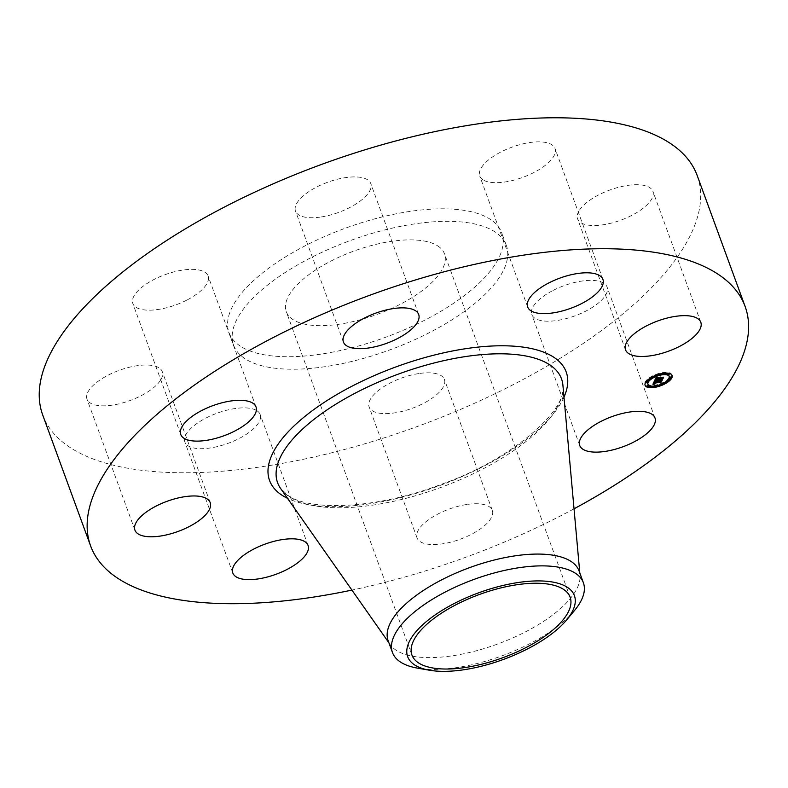 <?xml version="1.0" encoding="UTF-8"?>
<svg xmlns="http://www.w3.org/2000/svg" width="788" height="788" viewBox="0 0 788 788"><rect width="100%" height="100%" fill="white"/><g stroke="black" fill="none" stroke-linecap="round" stroke-linejoin="round"><path stroke-width="0.59" stroke-dasharray="3.94 2.96" d="M553.442 290.26A40.07 16.046 -20.1 0 1 607.075 287.009A40.07 16.046 -20.1 0 1 585.454 311.299A40.07 16.046 -20.1 0 1 531.811 314.55A40.07 16.046 -20.1 0 1 553.442 290.26M697.193 175.517A348.463 139.506 -20.1 0 1 464.506 407.682A348.463 139.506 -20.1 0 1 69.935 447.387A348.463 139.506 -20.1 0 1 42.719 415.03M574.028 508.812A348.463 139.506 -20.1 0 1 351.921 590.094M579.052 570.916A101.632 40.69 -20.1 0 1 579.998 575.171A101.632 40.69 -20.1 0 1 506.221 640.713A101.632 40.69 -20.1 0 1 396.098 650.208A101.632 40.69 -20.1 0 1 390.188 644.633A101.632 40.69 -20.1 0 1 388.159 640.772M574.354 610.69A101.632 40.69 -20.1 0 1 474.809 664.067A101.632 40.69 -20.1 0 1 417.423 668.116M437.892 246.014A84.208 33.717 -20.1 0 1 444.471 253.834A84.208 33.717 -20.1 0 1 388.238 309.94A84.208 33.717 -20.1 0 1 292.88 319.534A84.208 33.717 -20.1 0 1 286.3 311.713A84.208 33.717 -20.1 0 1 342.534 255.607A84.208 33.717 -20.1 0 1 437.892 246.014M240.379 346.159A145.189 58.125 -20.1 0 1 229.032 332.674A145.189 58.125 -20.1 0 1 325.986 235.937A145.189 58.125 -20.1 0 1 490.392 219.399A145.189 58.125 -20.1 0 1 501.739 232.884A145.189 58.125 -20.1 0 1 404.776 329.611A145.189 58.125 -20.1 0 1 240.379 346.159M244.95 358.648A145.189 58.125 -20.1 0 1 233.603 345.174A145.189 58.125 -20.1 0 1 330.566 248.437A145.189 58.125 -20.1 0 1 494.962 231.889A145.189 58.125 -20.1 0 1 506.31 245.373A145.189 58.125 -20.1 0 1 409.356 342.11A145.189 58.125 -20.1 0 1 244.95 358.648M419.846 373.413A40.07 16.046 -20.1 0 1 444.402 379.442A40.07 16.046 -20.1 0 1 393.695 413.02A40.07 16.046 -20.1 0 1 369.139 406.992A40.07 16.046 -20.1 0 1 419.846 373.413M257.036 410.784A40.07 16.046 -20.1 0 1 260.168 414.508A40.07 16.046 -20.1 0 1 233.406 441.211A40.07 16.046 -20.1 0 1 188.027 445.772A40.07 16.046 -20.1 0 1 184.894 442.048A40.07 16.046 -20.1 0 1 211.657 415.355A40.07 16.046 -20.1 0 1 257.036 410.784M160.368 380.496A40.07 16.046 -20.1 0 1 120.751 403.417A40.07 16.046 -20.1 0 1 87.015 399.201A40.07 16.046 -20.1 0 1 88.936 390.365A40.07 16.046 -20.1 0 1 128.552 367.444A40.07 16.046 -20.1 0 1 162.289 371.66A40.07 16.046 -20.1 0 1 160.368 380.496M186.47 300.287A40.07 16.046 -20.1 0 1 132.837 303.538A40.07 16.046 -20.1 0 1 154.468 279.248A40.07 16.046 -20.1 0 1 208.101 275.997A40.07 16.046 -20.1 0 1 186.47 300.287M320.066 217.133A40.07 16.046 -20.1 0 1 295.51 211.095A40.07 16.046 -20.1 0 1 346.218 177.517A40.07 16.046 -20.1 0 1 370.774 183.555A40.07 16.046 -20.1 0 1 320.066 217.133M482.877 179.762A40.07 16.046 -20.1 0 1 479.744 176.039A40.07 16.046 -20.1 0 1 506.507 149.336A40.07 16.046 -20.1 0 1 551.886 144.775A40.07 16.046 -20.1 0 1 555.018 148.489A40.07 16.046 -20.1 0 1 528.255 175.192A40.07 16.046 -20.1 0 1 482.877 179.762M579.544 210.051A40.07 16.046 -20.1 0 1 619.161 187.13A40.07 16.046 -20.1 0 1 652.897 191.346A40.07 16.046 -20.1 0 1 650.977 200.182A40.07 16.046 -20.1 0 1 611.36 223.102A40.07 16.046 -20.1 0 1 577.624 218.887A40.07 16.046 -20.1 0 1 579.544 210.051M467.767 504.35A40.07 16.046 -20.1 0 1 492.323 510.388A40.07 16.046 -20.1 0 1 441.605 543.966A40.07 16.046 -20.1 0 1 417.059 537.928A40.07 16.046 -20.1 0 1 467.767 504.35M655.37 379.619L654.493 380.131L655.99 377.009L657.487 377.176L656.276 377.767L655.99 377.009M658.01 379.491L655.646 379.54M661.575 378.664L658.837 378.929M658.699 378.329L662.501 377.344L661.91 378.575M656.246 377.777L655.458 379.028L658.167 378.516L655.862 378.792L657.054 377.422L656.049 378.683L658.285 378.26L657.753 377.511L660.177 377.048L658.798 378.112M654.769 380.88L654.493 380.131M658.118 380.023L657.852 379.274M658.138 380.092L657.862 379.343M658.128 380.052L657.891 379.402M658.788 380.269L658.512 379.521M658.729 380.24L658.453 379.491M658.63 380.18L658.354 379.432M658.591 380.141L658.315 379.392M658.561 380.102L658.295 379.353M658.876 379.964L658.601 379.215M659.201 380.033L658.926 379.284M659.162 380.013L658.886 379.264M659.123 379.983L658.847 379.235M659.083 379.954L658.807 379.205M659.063 379.924L658.788 379.176M662.777 378.092L662.501 377.344M661.841 378.614L661.565 377.866M660.452 377.797L660.177 377.048M658.029 378.26L657.753 377.511M658.561 379.008L658.285 378.26M656.286 379.176L656.079 378.614M656.365 379.008L656.158 378.417M656.394 378.959L656.177 378.368M656.434 378.9L656.217 378.299M656.512 378.782L656.286 378.161M656.581 378.683L656.355 378.053M656.621 378.644L656.384 377.994M656.66 378.604L656.424 377.945M656.7 378.565L656.453 377.895M656.778 378.496L656.532 377.816M656.956 378.358L656.7 377.659M656.916 377.482L657.192 378.23L656.601 376.762L657.96 376.92L656.601 376.762M657.32 378.171L657.054 377.422M656.946 378.368L656.67 377.619M656.739 378.526L656.463 377.777M656.64 378.624L656.365 377.876M656.404 378.939L656.128 378.191M656.237 379.304L655.961 378.555M656.197 379.373L655.931 378.624M656.138 379.54L655.862 378.792M658.502 379.018L658.246 378.329M658.433 379.264L658.167 378.516M656.059 377.028L656.355 377.708M656.207 377.058L656.434 377.659M656.335 377.088L656.522 377.61M657.379 377.915L657.153 377.304M657.566 377.915L657.31 377.245M657.763 377.925L657.487 377.176M657.271 377.915L656.995 377.156M657.113 377.905L656.837 377.156M656.926 377.885L656.65 377.137M656.828 377.876L656.562 377.127M656.67 377.846L656.394 377.097M656.542 377.826L656.266 377.078M653.459 383.687L652.691 383.992L654.365 380.407L655.902 380.505L654.168 381.796L661.221 380.161L660.63 381.402M654.05 382.416L653.685 383.165L654.7 383.214L653.823 383.549M654.227 382.554L654.995 382.948L654.07 382.998L654.168 382.407M660.413 381.441L654.365 382.338M652.966 384.741L652.691 383.992M654.631 381.156L654.365 380.407M653.114 384.436L652.917 383.904M654.355 384.022L654.139 383.441M654.759 384.002L654.503 383.313M654.976 383.963L654.7 383.214M654.838 383.983L654.562 383.234M654.7 384.002L654.434 383.254M654.473 384.022L654.207 383.273M654.375 384.032L654.109 383.273M654.286 384.022L654.02 383.273M654.207 384.022L653.942 383.273M654.079 383.992L653.813 383.244M654.286 383.52L654.01 382.771M654.749 383.736L654.503 383.076M655.212 383.707L654.956 383.027M655.271 383.697L654.995 382.948M655.163 383.717L654.887 382.968M654.798 383.746L654.523 382.998M654.345 383.342L654.158 382.85M654.355 383.313L654.158 382.771M654.414 383.204L654.198 382.613M661.496 380.909L661.221 380.161M660.699 381.392L660.423 380.643M654.434 380.417L654.7 381.037M655.754 381.264L655.527 380.653M656.177 381.254L655.902 380.505M655.98 381.264L655.705 380.515M655.803 381.264L655.527 380.515M655.715 381.264L655.439 380.505M655.557 381.254L655.281 380.505M655.409 381.244L655.143 380.496M657.941 377.344L660.561 376.772L657.941 377.344L658.216 378.092M658.335 378.004L658.059 377.255M660.689 377.55L660.442 376.871M660.837 377.521L660.561 376.772M654.7 380.24L656.296 380.259L654.7 380.24L654.976 380.988M655.114 380.949L655.37 381.638L655.33 380.781L654.739 381.5L661.871 379.708L660.945 381.343L661.634 379.905L654.533 381.628L654.818 380.151M655.025 380.939L654.779 380.259M655.104 380.899L654.877 380.279M655.212 380.919L654.986 380.299M655.34 380.949L655.114 380.309M655.478 380.959L655.252 380.328M655.636 380.978L655.399 380.338M656.187 381.008L655.951 380.348M656.453 381.008L656.207 380.348M656.571 381.008L656.296 380.259M656.365 381.008L656.089 380.259M656.168 381.008L655.892 380.259M655.665 380.978L655.389 380.23M655.527 380.968L655.252 380.22M655.399 380.949L655.124 380.2M655.281 380.939L655.005 380.19M655.173 380.85L654.907 380.171M656.601 377.541L656.325 376.792M656.719 377.462L656.453 376.713M656.7 377.482L656.463 376.841M656.828 377.491L656.601 376.881M656.965 377.541L656.739 376.92M657.113 377.57L656.887 376.95M657.271 377.6L657.044 376.969M657.428 377.629L657.192 376.989M657.586 377.649L657.35 376.999M657.753 377.669L657.517 377.009M657.921 377.669L657.685 377.009M658.098 377.669L657.852 376.999M658.236 377.669L657.96 376.92M658.088 377.679L657.813 376.92M657.931 377.679L657.655 376.92M657.783 377.669L657.507 376.92M657.635 377.659L657.359 376.91M657.478 377.639L657.202 376.891M657.33 377.619L657.054 376.861M657.182 377.59L656.906 376.841M657.025 377.55L656.749 376.802M655.547 381.55L655.271 380.801M655.606 381.53L655.33 380.781M655.261 381.697L654.986 380.949M655.192 381.756L654.917 381.008M654.68 381.303L655.005 381.973L654.739 381.205M654.986 382.003L654.71 381.254M654.907 382.16L654.631 381.402M654.877 382.21L654.601 381.461M654.798 382.377L654.533 381.628M660.807 381.146L660.561 380.476M661.89 380.594L661.634 379.905M661.221 382.091L660.945 381.343M661.349 381.825L661.132 381.244M662.147 380.456L661.871 379.708M660.827 381.146L660.551 380.397M654.966 382.042L654.749 381.461M655.045 381.924L654.818 381.313M655.183 381.766L654.946 381.126M655.232 381.727L654.995 381.067M655.301 381.678L655.055 381.008M655.527 381.559L655.252 380.831M659.359 377.57L663.25 376.831L662.225 378.673L663.013 377.028L659.063 378.181L659.359 377.57L659.625 378.319M659.832 378.21L659.556 377.452M659.339 378.929L659.063 378.181M663.26 377.718L663.013 377.028M662.501 379.422L662.225 378.673M662.629 379.156L662.413 378.575M663.526 377.58L663.25 376.831M659.467 378.654L659.26 378.073M671.928 375.098A14.371 5.752 159.9 0 0 671.819 374.714A14.371 5.752 159.9 0 0 661.615 372.783A14.371 5.752 159.9 0 0 644.82 384.593A14.371 5.752 159.9 0 0 644.988 384.958M647.293 386.544A14.371 5.752 159.9 0 0 648.051 386.731M654.739 386.583A14.371 5.752 159.9 0 0 655.025 386.524A14.371 5.752 159.9 0 0 656.463 386.219M664.057 383.431A14.371 5.752 159.9 0 0 665.604 382.594M670.775 378.378A14.371 5.752 159.9 0 0 671.209 377.757M647.687 383.549A11.328 4.531 159.9 0 0 655.724 385.066A11.328 4.531 159.9 0 0 668.953 375.758M662.363 374.014A11.328 4.531 159.9 0 0 660.915 374.241A11.328 4.531 159.9 0 0 660.62 374.29M653.025 377.088A11.328 4.531 159.9 0 0 651.518 378.004M646.14 381.678L645.668 382.21L646.288 382.318L647.303 381.609M661.063 373.926L662.078 373.207L661.063 373.926M651.834 377.314L652.848 376.605L651.834 377.314M669.337 377.698L670.972 377.097M667.948 374.014L669.583 373.413L668.864 373.325M654.562 386.1L656.197 385.499L654.552 386.041M647.056 385.893L648.691 385.293M665.397 382.052L663.791 382.702L665.427 382.111M562.908 385.184A151.158 60.518 -20.1 0 1 453.179 482.66A151.158 60.518 -20.1 0 1 289.403 496.775A151.158 60.518 -20.1 0 1 280.617 488.491L287.925 495.327C310.541 511.905 378.811 508.467 441.516 484.265C512.88 459.177 568.178 409.317 562.908 385.184M563.981 397.132A157.925 63.227 -20.1 0 1 439.606 485.595A157.925 63.227 -20.1 0 1 287.512 498.311M656.168 379.452L655.902 378.703M657.655 377.925L657.379 377.166M657.547 377.915L657.281 377.166M657.448 377.915L657.172 377.166M657.359 377.915L657.084 377.166M656.404 377.797L656.138 377.048M654.995 417.955L607.075 287.009M579.732 445.496L531.811 314.55M579.998 575.171L579.801 572.945M390.188 644.633L388.908 642.801M570.118 597.186L444.471 253.834M411.947 655.074L286.3 311.713M233.603 345.174L229.032 332.674M506.31 245.373L501.739 232.884M343.43 342.041L295.51 211.095M418.694 314.501L370.774 183.555M308.078 545.454L260.168 414.508M232.815 572.994L184.894 442.048M527.665 306.975L479.744 176.039M602.928 279.435L555.018 148.489M134.935 530.147L87.015 399.201M210.199 502.606L162.289 371.66M700.808 322.292L652.897 191.346M625.544 349.833L577.624 218.887M180.757 434.483L132.837 303.538M256.021 406.943L208.101 275.997M492.323 510.388L444.402 379.442M417.059 537.928L369.139 406.992M644.82 384.593L645.096 385.342M671.819 374.714L672.095 375.462"/><path stroke-width="1.18" d="M601.352 421.206A40.07 16.046 -20.1 0 1 654.995 417.955A40.07 16.046 -20.1 0 1 633.365 442.245A40.07 16.046 -20.1 0 1 579.732 445.496A40.07 16.046 -20.1 0 1 601.352 421.206M351.921 590.094A348.463 139.506 -20.1 0 1 117.855 578.333A348.463 139.506 -20.1 0 1 90.63 545.966L42.719 415.03A348.463 139.506 -20.1 0 1 275.406 182.865A348.463 139.506 -20.1 0 1 669.977 143.16A348.463 139.506 -20.1 0 1 697.193 175.517L745.113 306.463A348.463 139.506 -20.1 0 1 574.028 508.812M90.63 545.966A348.463 139.506 -20.1 0 1 323.326 313.811A348.463 139.506 -20.1 0 1 717.898 274.106A348.463 139.506 -20.1 0 1 745.113 306.463M429.44 670.224L417.423 668.116A101.632 40.69 -20.1 0 1 400.422 662.009A101.632 40.69 -20.1 0 1 392.483 652.572L388.159 640.772A101.632 40.69 -20.1 0 1 456.035 573.053A101.632 40.69 -20.1 0 1 571.113 561.47A101.632 40.69 -20.1 0 1 579.052 570.916L583.376 582.716A101.632 40.69 -20.1 0 1 574.354 610.69L566.533 620.058A88.788 35.549 -20.1 0 1 479.567 666.678A88.788 35.549 -20.1 0 1 429.44 670.224A88.788 35.549 -20.1 0 1 416.212 631.415A88.788 35.549 -20.1 0 1 502.498 585.582A88.788 35.549 -20.1 0 1 566.533 620.058M392.483 652.572A101.632 40.69 -20.1 0 1 501.05 571.221A101.632 40.69 -20.1 0 1 575.437 573.28A101.632 40.69 -20.1 0 1 583.376 582.716M563.538 589.365A84.208 33.717 -20.1 0 1 570.118 597.186A84.208 33.717 -20.1 0 1 513.884 653.291A84.208 33.717 -20.1 0 1 418.526 662.895A84.208 33.717 -20.1 0 1 411.947 655.074A84.208 33.717 -20.1 0 1 468.18 598.969A84.208 33.717 -20.1 0 1 563.538 589.365M367.986 348.079A40.07 16.046 -20.1 0 1 343.43 342.041A40.07 16.046 -20.1 0 1 394.138 308.463A40.07 16.046 -20.1 0 1 418.694 314.501A40.07 16.046 -20.1 0 1 367.986 348.079M304.956 541.73A40.07 16.046 -20.1 0 1 308.078 545.454A40.07 16.046 -20.1 0 1 281.326 572.147A40.07 16.046 -20.1 0 1 235.947 576.717A40.07 16.046 -20.1 0 1 232.815 572.994A40.07 16.046 -20.1 0 1 259.577 546.301A40.07 16.046 -20.1 0 1 304.956 541.73M530.797 310.699A40.07 16.046 -20.1 0 1 527.665 306.975A40.07 16.046 -20.1 0 1 554.427 280.282A40.07 16.046 -20.1 0 1 599.806 275.711A40.07 16.046 -20.1 0 1 602.928 279.435A40.07 16.046 -20.1 0 1 576.176 306.138A40.07 16.046 -20.1 0 1 530.797 310.699M208.288 511.442A40.07 16.046 -20.1 0 1 168.671 534.362A40.07 16.046 -20.1 0 1 134.935 530.147A40.07 16.046 -20.1 0 1 136.856 521.301A40.07 16.046 -20.1 0 1 176.473 498.38A40.07 16.046 -20.1 0 1 210.199 502.606A40.07 16.046 -20.1 0 1 208.288 511.442M627.465 340.987A40.07 16.046 -20.1 0 1 667.081 318.066A40.07 16.046 -20.1 0 1 700.808 322.292A40.07 16.046 -20.1 0 1 698.897 331.127A40.07 16.046 -20.1 0 1 659.28 354.048A40.07 16.046 -20.1 0 1 625.544 349.833A40.07 16.046 -20.1 0 1 627.465 340.987M234.391 431.233A40.07 16.046 -20.1 0 1 180.757 434.483A40.07 16.046 -20.1 0 1 202.378 410.193A40.07 16.046 -20.1 0 1 256.021 406.943A40.07 16.046 -20.1 0 1 234.391 431.233M661.89 373.532A14.371 5.752 -20.1 0 1 672.095 375.462A14.371 5.752 -20.1 0 1 655.301 387.282A14.371 5.752 -20.1 0 1 645.096 385.342A14.371 5.752 -20.1 0 1 661.89 373.532M661.191 374.989A11.328 4.531 -20.1 0 1 669.229 376.506A11.328 4.531 -20.1 0 1 656 385.815A11.328 4.531 -20.1 0 1 647.963 384.298A11.328 4.531 -20.1 0 1 661.191 374.989M654.71 381.165L656.177 381.254L654.444 382.544L661.496 380.909L660.837 382.288L654.611 383.086L655.104 383.795L654.168 383.175L653.991 383.943L654.976 383.963L652.966 384.741L654.631 381.156L654.976 381.786M655.183 380.919L656.571 381.008L655.183 380.919M655.527 381.579L655.015 382.249L662.147 380.456L661.221 382.091L661.91 380.653L654.798 382.377L655.527 381.559M656.256 377.757L657.763 377.925L655.724 379.777L658.433 379.264L656.138 379.54L657.32 378.171L656.325 379.432L660.452 377.797L658.926 379.176L662.777 378.092L662.068 379.57L654.769 380.88L656.246 377.777M656.877 377.511L658.236 377.669L656.877 377.511M660.837 377.521L658.216 378.092L660.837 377.521M659.536 378.821L663.526 377.58L662.501 379.422L663.289 377.777L659.467 378.654M646.958 382.239L645.943 382.958L646.958 382.239M661.733 373.837L660.718 374.556L661.733 373.837M652.503 377.235L651.489 377.954L652.503 377.235M670.627 377.738L669.613 378.447L670.627 377.738M669.248 374.044L668.224 374.763L669.248 374.044M655.449 386.967L656.473 386.248L655.449 386.967M647.943 386.76L648.967 386.041L647.943 386.76M664.678 383.569L665.702 382.86L664.678 383.569M658.906 379.717L658.571 378.989M659.054 380.111L658.837 379.333M659.044 379.895L658.837 378.929M655.705 380.328L655.429 379.58M658.147 379.865L657.96 379.353M658.344 380.269L658.078 379.521M658.443 380.289L658.167 379.54M658.561 380.299L658.285 379.55M658.541 379.974L658.295 379.294M658.561 379.924L658.325 379.284M658.581 379.865L658.364 379.274M659.034 379.855L658.758 379.107M659.034 379.816L658.758 379.067M659.034 379.777L658.758 379.028M659.044 379.737L658.768 378.989M659.063 379.688L658.788 378.939M661.556 379.215L661.368 378.713M662.068 379.57L661.792 378.811M658.926 379.176L658.729 378.654M655.724 379.777L655.537 379.264M655.783 379.668L655.596 379.146M655.931 379.373L655.744 378.851M656.01 379.205L655.823 378.683M656.059 379.117L655.862 378.595M656.099 379.028L655.911 378.496M656.148 378.949L655.951 378.407M656.207 378.87L656 378.309M656.256 378.801L656.04 378.22M656.315 378.733L656.089 378.122M656.365 378.673L656.128 378.023M656.424 378.614L656.177 377.935M656.493 378.555L656.227 377.836M656.552 378.506L656.286 377.767M656.621 378.457L656.374 377.787M656.709 378.407L656.493 377.816M656.798 378.358L656.611 377.836M654.444 383.155L654.05 382.416M654.503 383.303L654.365 382.338M653.616 384.485L653.38 383.845M653.823 384.406L653.548 383.657M654.02 384.327L653.754 383.579M653.922 383.835L653.685 383.195M653.922 383.677L653.725 383.126M653.942 383.618L653.745 383.076M653.961 383.549L653.774 383.017M654.001 383.47L653.804 382.938M654.03 383.411L653.833 382.879M654.06 383.362L653.863 382.82M654.089 383.293L653.892 382.751M654.129 383.234L653.932 382.682M654.168 383.175L653.961 382.604M654.611 383.086L654.335 382.338M660.364 381.993L660.177 381.481M660.837 382.288L660.561 381.54M654.444 382.544L654.247 382.003M654.503 382.387L654.306 381.865M654.523 382.338L654.335 381.806M654.552 382.279L654.355 381.756M654.582 382.219L654.385 381.688M654.621 382.15L654.424 381.619M654.661 382.091L654.454 381.54M654.7 382.032L654.493 381.461M654.749 381.983L654.533 381.382M654.798 381.924L654.572 381.293M654.858 381.875L654.611 381.205M654.917 381.825L654.67 381.156M655.035 381.737L654.828 381.175M655.104 381.697L654.917 381.185M644.988 384.958A14.371 5.752 159.9 0 0 647.293 386.544M648.051 386.731A14.371 5.752 159.9 0 0 654.739 386.583M656.463 386.219A14.371 5.752 159.9 0 0 664.057 383.431M665.604 382.594A14.371 5.752 159.9 0 0 670.775 378.378M671.209 377.757A14.371 5.752 159.9 0 0 671.928 375.098M669.229 376.506L668.953 375.758A11.328 4.531 159.9 0 0 662.363 374.014M660.62 374.29A11.328 4.531 159.9 0 0 653.025 377.088M651.518 378.004A11.328 4.531 159.9 0 0 647.687 383.549L647.963 384.298M647.578 382.357L647.303 381.609L646.14 381.678M671.248 377.856L670.352 376.989L669.337 377.698L669.613 378.447M668.864 373.325L667.948 374.014L668.224 374.763M654.552 386.041L654.838 386.849M648.967 386.041L648.071 385.174L647.056 385.893L647.322 386.642M665.702 382.86L665.397 382.052M388.908 642.801L280.617 488.491A151.158 60.518 -20.1 0 1 371.276 385.273A151.158 60.518 -20.1 0 1 549.699 364.814A151.158 60.518 -20.1 0 1 562.908 385.184L579.801 572.945M287.512 498.311A157.925 63.227 -20.1 0 1 281.897 495.159A157.925 63.227 -20.1 0 1 354.797 384.761A157.925 63.227 -20.1 0 1 553.846 357.279A157.925 63.227 -20.1 0 1 563.981 397.132M645.697 382.298L645.943 382.958M660.452 373.837L660.718 374.556M652.858 376.625L653.124 377.353M669.623 373.512L669.859 374.162"/></g></svg>
